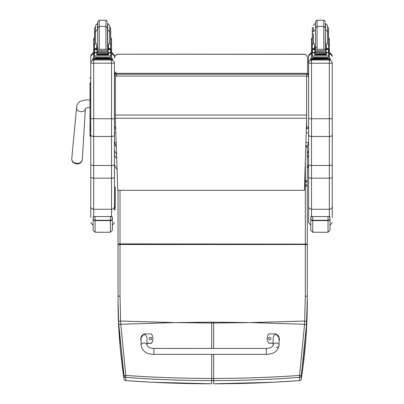 <?xml version="1.0" encoding="UTF-8"?>
<svg xmlns="http://www.w3.org/2000/svg" width="404" height="404" viewBox="0 0 404 404"><rect width="100%" height="100%" fill="white"/><g stroke="black" fill="none" stroke-linecap="round" stroke-linejoin="round"><path stroke-width="0.61" d="M175.962 322.584L211.681 322.15L211.681 323.054L175.018 322.584L120.771 324.255L125.775 375.432L124.038 375.735L118.806 324.508A77.103 10.671 -93.7 0 1 118.645 321.362L118.044 301.081C118.029 326.669 120.023 352.621 124.038 378.932A1.97 0.328 171.3 0 0 124.038 378.937A1.97 0.328 171.3 0 0 124.038 378.947M118.044 244.738L120.013 244.511L120.013 296.036L118.044 296.263L118.044 190.299L118.044 301.081L118.65 325.735L120.336 349.117L123.169 373.049L124.038 378.937L124.038 375.735A1.97 1.959 180 0 0 125.811 377.392L125.775 375.432C154.227 377.412 182.861 378.417 211.681 378.442L211.681 380.593C182.891 380.588 154.267 379.523 125.811 377.392L125.811 380.588C154.283 382.719 182.906 383.785 211.681 383.785L211.681 380.593L213.655 380.593C242.445 380.588 271.069 379.523 299.526 377.392L299.561 375.432L301.298 375.735L306.53 324.508A77.103 10.681 -86.3 0 0 306.692 321.362L307.293 296.48L307.293 182.537A1.97 1.97 0 0 0 305.323 180.563L304.722 180.563M125.866 380.593L125.811 380.588A1.97 1.959 0 0 1 124.038 378.932A1.97 1.97 0 0 0 125.836 380.603L152.136 382.265L211.681 383.785M118.645 321.362L120.614 321.044L120.771 324.255L118.806 324.508M249.374 322.584L213.655 322.15L213.655 323.054L250.318 322.584L304.565 324.255L299.561 375.432C271.114 377.412 242.476 378.417 213.655 378.442L211.681 378.442L211.681 354.364M299.47 380.593L299.495 380.603A1.97 1.97 0 0 0 301.298 378.937L302.864 367.938L305.919 338.178L307.293 301.081C307.308 326.669 305.308 352.621 301.298 378.932A1.97 1.959 180 0 1 299.521 380.588C271.054 382.719 242.43 383.785 213.65 383.785L272.942 382.28L299.495 380.603L299.526 377.392A1.97 1.959 0 0 0 301.298 375.735L301.298 378.932A1.97 0.328 8.7 0 1 301.298 378.937A1.97 0.328 8.7 0 1 301.293 378.947M305.808 145.576A1.97 1.97 0 0 1 307.287 147.485L307.293 182.462L307.287 147.485A1.97 0.944 180 0 0 305.777 146.566M304.687 181.82L305.323 181.82A1.97 0.712 -0 0 1 307.293 182.537L307.293 185.567A1.97 0.712 180 0 0 305.323 184.855L305.323 186.143A1.97 0.571 0 0 0 307.293 185.567L307.293 244.117L120.013 243.875L120.013 244.511L305.323 244.511L305.323 296.036L304.565 324.255L306.53 324.508M114.428 126.851A1.97 1.97 0 0 0 115.67 128.684A1.97 1.949 0 0 1 114.428 126.851A1.97 0.298 0 0 0 115.62 127.129M115.377 76.442A1.97 0.298 180 0 1 114.428 76.189A1.97 1.949 0 0 1 116.397 74.24L116.397 73.346A1.97 1.949 180 0 0 114.428 75.296A1.97 1.97 0 0 1 116.397 73.321L306.631 73.346A1.97 1.949 0 0 1 308.606 75.296L308.606 76.189A1.97 1.949 180 0 0 306.631 74.24L306.631 76.487A1.97 0.298 0 0 0 308.606 76.189L308.606 75.296A1.97 1.97 0 0 0 306.631 73.321L116.397 73.321M114.428 125.957L114.428 63.125C114.251 61.352 113.282 60.383 111.509 60.206L111.509 118.776L114.428 118.7L114.428 135.007C114.251 135.89 113.282 136.375 111.509 136.461L93.688 136.461L93.688 60.206C91.915 60.383 90.945 61.352 90.769 63.125L90.769 164.246C90.94 165.009 91.915 165.428 93.688 165.504L93.688 136.461C91.915 136.375 90.945 135.89 90.769 135.007M116.397 75.982L116.397 74.24L306.631 74.24L306.631 73.346M306.596 76.487L306.631 128.8A1.97 1.949 180 0 0 308.606 126.851A1.97 0.298 180 0 1 306.631 127.149L306.378 127.149M308.606 125.957L308.606 76.189M307.293 168.554L308.606 164.837L308.606 154.05L308.131 156.308L307.293 157.671M308.606 150.732L307.293 153.717M305.904 142.466L308.606 142.466L307.207 146.925M308.56 127.255L308.606 132.866L306.202 132.866M116.317 147.521L114.428 142.466L114.428 150.732L116.549 154.379M117.079 169.771L114.428 164.837L114.428 154.05L114.898 156.308L116.695 158.585M116.145 142.466L114.428 142.466L114.428 132.866L115.817 132.866M114.428 150.732L114.428 138.027M303.677 54.313L118.367 54.207A3.944 3.944 0 0 0 114.428 58.151A3.944 3.944 -0 0 1 118.367 54.207L303.677 54.207A3.944 3.944 -0 0 1 307.616 58.151A3.944 3.944 0 0 0 303.677 54.207L303.677 54.313A3.944 3.944 -0 0 1 307.616 58.257L307.616 58.151M114.428 58.151L114.428 58.257A3.944 3.944 -0 0 1 118.367 54.313M307.616 73.589L307.616 58.257M115.377 120.084L117.781 190.299L304.424 190.299L306.596 120.2L306.596 76.058L115.377 76.058L115.377 120.084M306.596 76.058L115.377 76.058M89.981 114.842L89.981 121.654M89.981 129.32A0.712 0.374 0 0 0 90.693 129.699L90.693 124.301A0.712 0.374 0 0 1 89.981 123.927L89.981 99.051L89.981 135.608L89.981 131.189L90.769 130.406M89.981 82.699L89.981 99.051L90.693 99.051L90.769 114.766M90.769 99.051L90.693 89.526A0.712 0.379 0 0 0 89.981 89.9L89.981 84.552M90.693 77.588A0.712 0.712 -0 0 0 89.981 78.295L90.769 77.588L90.693 84.168A0.712 0.379 0 0 0 89.981 84.547M89.981 135.603L89.981 135.603A0.712 0.712 -0 0 0 90.693 136.315L90.769 129.699M90.001 135.779L89.981 135.608A0.712 0.712 -0 0 0 90.693 136.315L89.981 135.608A0.712 0.712 -0 0 0 90.693 136.315L90.511 136.294M75.391 163.6A6.408 6.408 0 0 0 77.987 163.797C81.679 162.524 81.27 162.756 82.29 159.777A5.292 3.889 -175.6 0 1 77.013 163.312A5.292 3.889 -175.6 0 1 71.74 158.959C72.291 162.06 71.917 161.772 75.371 163.59A4.792 3.525 4.4 0 0 75.391 163.6A4.792 3.525 4.4 0 0 76.942 163.842A4.792 3.525 4.4 0 0 77.967 163.797M77.987 163.797A4.792 3.525 4.4 0 0 80.603 162.716M90.769 118.7L111.509 118.776L111.509 165.504C113.282 165.428 114.256 165.009 114.428 164.246L114.428 135.007M115.292 207.409L115.292 187.38L115.292 207.409A0.788 0.783 180 0 1 114.504 208.191L114.428 164.246M114.428 145.879L114.504 209.908A0.788 0.783 -0 0 0 115.292 209.126M114.428 63.125L114.428 76.189M93.688 216.882L93.688 209.252L111.509 209.252L111.509 165.504L93.688 165.504L93.688 178.169L111.509 178.169A2.919 1.05 0 0 0 114.428 177.124M90.769 164.246L90.769 217.403M90.769 206.434A2.919 2.818 0 0 0 93.688 209.252L93.688 178.169A2.919 1.05 0 0 1 90.769 177.124L90.769 138.703M90.769 138.133L90.693 136.315M90.769 56.353A2.919 2.919 0 0 1 92.743 53.591L90.769 56.353L90.769 63.125M332.26 63.165L332.26 63.125C332.088 61.352 331.113 60.383 329.341 60.206L329.341 63.236L332.26 63.165L332.26 164.246C332.088 165.009 331.118 165.428 329.341 165.504L311.519 165.504L311.519 118.776L308.606 118.7L308.606 164.246C308.772 165.009 309.747 165.428 311.519 165.504L311.519 178.169A2.919 1.05 180 0 1 308.606 177.124L308.606 222.508L310.772 225.331M332.26 118.7L311.519 118.776L311.519 63.236L329.341 63.236L329.341 136.461C331.113 136.375 332.088 135.89 332.26 135.007M332.26 217.403L332.26 164.246M332.26 138.703L332.26 211.014M332.26 63.125L332.26 138.133M332.26 177.124A2.919 1.05 -0 0 1 329.341 178.169L329.341 136.461L311.519 136.461C309.752 136.375 308.777 135.89 308.606 135.007M308.606 63.165L311.519 63.236L311.519 60.206C309.752 60.383 308.777 61.352 308.606 63.125L308.606 118.7M308.606 56.353L310.575 53.591A2.919 2.919 180 0 0 308.606 56.353L308.606 63.125M308.267 127.957L308.606 127.957L308.606 56.388M308.606 211.014L308.606 145.879M308.606 164.246L308.606 177.124M314.524 47.728L315.499 49.202M325.366 49.202L326.336 47.728M312.317 55.252L311.489 55.252L311.489 44.556L312.317 44.556M314.524 52.742L312.418 52.914L312.317 55.999L328.548 55.999L328.548 53.101L328.068 52.57M326.336 52.742L326.336 55.09L326.149 52.742M314.716 52.742L314.716 55.09L314.524 52.914M314.756 54.237L326.109 54.237L326.109 53.873L314.756 54.07M314.756 54.944L326.109 54.944L326.109 54.621L314.756 54.621L326.109 54.606L326.109 54.267L314.756 54.267L314.756 54.782M327.523 36.784L328.548 36.784L328.548 49.268L328.548 48.611L327.558 49.566M326.336 48.616L328.548 48.525L326.336 48.616L326.336 49.202M328.548 53.101L328.548 55.252L329.371 55.252L329.371 45.824L328.548 45.824M312.888 49.293L327.972 49.293L325.947 49.909L325.245 50.793L315.62 50.793L314.918 49.909L312.888 49.293M312.661 52.51L327.457 52.742L325.947 52.101L325.245 50.793M325.245 51.227L315.62 51.227L314.918 52.101L313.408 52.742M314.524 49.202L314.524 48.525L312.317 48.525L312.317 49.268L312.317 31.729L313.342 31.729M312.317 52.52L312.317 53.101L312.317 52.52M328.548 44.556L329.371 44.556L329.371 45.824M326.336 48.525L326.336 44.359L327.003 43.763L327.523 41.89L327.523 31.578L325.548 29.608L325.548 23.432L327.523 25.407L327.523 33.855L328.548 33.855L328.548 36.784M328.174 52.52L328.71 52.52L328.71 49.44L327.972 49.293L328.71 49.268L328.407 49.45L328.407 52.429L328.71 52.384L327.457 52.742M312.151 52.384L312.454 52.429L312.454 49.45L312.151 49.44L312.151 52.384M326.387 58.035L326.387 58.625L320.433 58.711L314.479 58.625L314.479 58.035M320.433 58.711L320.433 58.12L313.555 57.944L313.555 57.464M327.306 57.464L327.306 57.944L320.433 58.12M326.109 52.742L314.756 52.742M328.205 52.51L328.71 52.51L328.71 52.207M312.317 33.855L313.342 33.855L313.342 36.784L312.317 36.784M314.524 48.525L314.524 44.359L313.863 43.763L312.317 43.763M314.524 48.616L312.317 48.611L313.302 49.566M312.418 52.914L312.792 52.57M315.62 51.227L315.62 50.793M328.548 55.712L328.548 57.353L326.169 57.499L312.317 57.353L312.317 55.999M326.387 58.449L330.29 58.499L330.29 59.136L310.575 59.287M330.29 59.136L330.29 59.923L310.575 59.923L310.575 58.499L314.479 58.449M326.387 58.484L328.684 58.509L326.387 58.56M314.479 58.56L312.176 58.535L314.479 58.484M325.978 59.13L328.684 59.105L325.978 59.13M312.176 59.13L314.888 59.105L312.176 59.13M330.29 59.287L330.29 58.499M315.504 29.33L315.504 47.071L315.504 29.33M325.361 29.33L325.361 47.071M313.342 33.855L313.342 41.89L313.863 43.763M328.548 35.835L328.548 40.567M312.317 40.567L312.317 35.835M110.711 31.729L110.711 36.784L109.686 36.784L109.686 25.407L109.686 31.729L110.711 31.729L110.711 27.684L109.686 27.684M95.511 36.784L94.486 36.784L94.486 31.729L95.511 31.729M108.504 47.546L107.525 47.566M97.672 47.566L96.692 47.546M110.752 38.35L111.539 38.35L111.539 55.252L110.711 55.252M108.504 47.515L107.525 47.536M97.672 47.536L96.692 47.515M96.692 52.742L94.486 53.101L94.486 52.52L94.486 55.252L93.657 55.252L93.657 38.35L94.445 38.35M95.511 27.684L94.486 27.684L94.486 31.729M111.539 52.828L112.453 52.868L112.453 54.298L111.539 54.338M112.453 53.505L111.539 53.55M93.657 53.55L92.743 53.505L92.743 52.868L93.657 52.828M93.657 54.338L92.743 54.298L92.743 53.505M112.453 53.656L112.453 52.868M105.949 49.202L105.949 26.371L99.248 26.371L99.248 20.2L105.949 20.2L105.949 26.371L107.525 27.952L107.525 29.33L107.525 23.159M99.248 49.202L99.248 26.371L97.672 27.952L97.672 21.776L99.248 20.2M97.672 23.432L95.511 25.407L95.511 32.199M94.486 34.396L94.486 29.664M110.711 29.664L110.711 34.396M96.692 47.728L97.662 49.202M107.535 49.202L108.504 47.728M94.486 53.101L94.486 55.999L110.711 55.999L110.711 53.101L110.236 52.57M108.504 52.742L108.504 55.09L108.317 52.742M96.879 52.742L96.879 55.09L96.692 52.914M96.92 54.237L108.277 54.237L108.277 53.873L96.92 54.07M96.92 54.944L108.277 54.944L108.277 54.621L96.92 54.621L108.277 54.606L108.277 54.267L96.92 54.267L96.92 54.782M110.711 36.784L110.711 49.268L110.711 48.611L109.726 49.566M108.504 48.616L110.711 48.525L108.504 48.616L108.504 49.202M110.711 53.101L110.711 52.52L110.711 53.101M95.056 49.293L110.141 49.293L108.11 49.909L107.408 50.793L97.788 50.793L97.086 49.909L95.056 49.293M94.829 52.51L109.62 52.742L108.11 52.101L107.408 50.793M107.408 51.227L97.788 51.227L97.086 52.101L95.576 52.742M96.692 49.202L96.692 48.525L94.486 48.525L94.486 49.268L94.486 36.784M108.504 48.525L108.504 44.359L109.166 43.763L109.686 41.89L109.686 31.578L109.686 33.855L110.711 33.855M110.337 52.52L110.878 52.52L110.878 49.44L110.141 49.293L110.878 49.268L110.575 49.45L110.575 52.429L110.878 52.384L109.62 52.742M94.319 52.384L94.622 52.429L94.622 49.45L94.319 49.44L94.319 52.384M108.55 58.035L108.55 58.625L102.601 58.711L96.647 58.625L96.647 58.035M102.601 58.711L102.601 58.12L95.723 57.944L95.723 57.464M109.474 57.464L109.474 57.944L102.601 58.12M108.277 52.742L96.92 52.742M110.368 52.51L110.878 52.51L110.878 52.207M96.692 48.525L96.692 44.359L96.031 43.763L94.486 43.763M96.692 48.616L94.486 48.611L95.47 49.566M94.587 52.914L94.96 52.57M97.788 51.227L97.788 50.793M110.711 55.712L110.711 57.353L108.338 57.499L94.486 57.353L94.486 55.999M108.55 58.449L112.453 58.499L112.453 59.136L110.484 59.186L92.743 59.136L92.743 58.499L96.647 58.449M108.55 58.484L110.853 58.509L108.55 58.56M96.647 58.56L94.344 58.535L96.647 58.484M108.141 59.13L110.853 59.105L108.141 59.13M94.344 59.13L97.056 59.105L94.344 59.13M112.453 59.136L112.453 59.923L110.484 59.979L92.743 59.923L92.743 59.136M112.453 58.499L112.453 59.287M97.672 27.952L97.672 47.071M107.525 27.952L107.525 47.071M97.48 23.432L97.48 29.608L95.511 31.578L95.511 41.89L96.031 43.763M110.711 35.835L110.711 40.567M94.486 40.567L94.486 35.835M327.523 31.729L328.548 31.729L328.548 33.855M326.336 47.546L325.361 47.566M317.079 47.586L314.524 47.546M328.583 38.35L329.371 38.35L329.371 44.556M326.336 47.515L325.361 47.536M317.079 47.561L314.524 47.515M311.489 44.556L311.489 38.35L312.277 38.35M328.548 31.729L328.548 27.684L327.523 27.684M313.342 27.684L313.342 31.578L313.342 27.684L312.317 27.684L312.317 31.729M329.371 52.828L330.29 52.868L330.29 54.298L329.371 54.338M330.29 53.505L329.371 53.55M311.489 53.55L310.575 53.505L310.575 52.868L311.489 52.828M311.489 54.338L310.575 54.298L310.575 53.505M330.29 52.868L330.29 53.656M310.575 52.868L310.575 53.656M323.781 49.202L323.781 26.371L325.361 27.952L325.361 23.159M317.079 49.202L317.079 20.2L323.781 20.2L323.781 26.371L317.079 26.371L315.504 27.952L315.504 23.159M315.504 27.952L315.504 21.776L317.079 20.2M312.317 34.396L312.317 29.664M328.548 29.664L328.548 34.396M266.251 354.369L153.884 354.359C146.516 354.232 142.243 351.207 141.072 345.279L141.072 345.279A2.959 2.318 0 0 1 144.031 342.961A2.959 2.318 0 0 1 146.985 345.279L148.041 346.794C149.046 347.218 148.505 347.94 153.884 348.445L153.884 354.359L153.884 348.445L266.251 348.455L266.251 354.369C273.624 354.247 277.896 351.222 279.068 345.294L279.068 345.294A2.959 2.318 180 0 0 276.109 342.976A2.959 2.318 180 0 0 273.149 345.294L273.149 338.557C273.008 333.224 279.209 333.224 279.068 338.557L279.068 345.294A2.959 2.318 180 0 1 276.109 347.612M273.149 343.203L268.716 343.203A8.131 8.075 180 0 1 268.716 333.916L276.109 333.916L279.558 338.562L279.068 340.961M270.933 338.557L270.933 338.557A1.232 1.222 180 0 1 269.7 339.784A1.232 1.222 180 0 1 268.468 338.557A1.232 1.222 180 0 1 269.7 337.335A1.232 1.222 180 0 1 270.933 338.557M268.716 343.203L273.149 343.314M279.068 341.077L279.558 338.562M141.072 340.946L140.577 338.542L144.031 333.901L151.424 333.901A8.131 8.075 180 0 1 151.419 343.188L146.985 343.188M151.667 338.547L151.667 338.547A1.232 1.222 180 0 1 150.434 339.769A1.232 1.222 180 0 1 149.202 338.547A1.232 1.222 180 0 1 150.434 337.32A1.232 1.222 180 0 1 151.667 338.547M146.985 345.279L146.985 338.547C147.132 333.209 140.93 333.209 141.072 338.547L141.072 345.279M151.667 338.603A1.232 1.222 0 0 0 150.434 337.436A1.232 1.222 0 0 0 149.207 338.603M146.985 343.304L151.419 343.304A8.131 8.075 0 0 0 152.899 338.663L152.899 338.547M140.577 338.542L141.072 341.062M114.539 132.866A0.737 0.657 180 0 1 114.428 132.517L114.428 132.866M114.428 73.942L115.165 73.225L115.701 73.447M115.903 73.387L115.903 72.755L115.903 73.387M114.428 222.508L112.357 225.301L112.357 230.28L112.357 217.599L112.357 226.412M93.137 218.423L93.137 230.28L95.107 232.249L95.107 220.256A1.97 1.833 180 0 1 93.137 218.423L93.137 217.599C92.748 217.281 93.405 216.933 95.107 216.554L110.383 216.554C112.09 216.933 112.746 217.281 112.357 217.599L111.509 215.428M329.341 215.62L329.987 217.352L329.992 230.28L329.992 217.599C330.381 217.281 329.725 216.933 328.023 216.554L328.023 220.589A1.97 1.919 0 0 0 329.992 218.67M310.772 218.423L310.772 230.28L312.741 232.249L312.741 220.256A1.97 1.833 180 0 1 310.772 218.423L310.772 217.599C310.383 217.281 311.04 216.933 312.741 216.554L328.023 216.554M115.292 204.646L115.292 199.248M115.292 204.353L115.292 205.242M115.292 193.587L115.292 198.965M115.292 193.925L115.292 194.632M115.292 207.828L115.292 201.828M115.292 201.005L115.292 193.728M115.292 201.551L115.292 207.757M175.018 322.584L120.614 321.044L120.013 296.036M250.318 322.584L304.722 321.044L306.692 321.362M213.655 348.45L213.655 323.054L211.681 323.054L211.681 348.45M118.044 291.486A1.97 0.636 180 0 1 118.044 291.456L118.039 240.784A1.97 0.672 180 0 0 118.044 240.819M118.044 244.117L120.013 243.875L120.013 190.299M213.655 322.15L211.681 322.15M213.655 354.364L213.65 383.785M304.55 186.143L305.323 186.143L305.323 244.511L307.293 244.738L307.293 296.263L305.323 296.036M305.318 161.373L305.323 184.855L304.591 184.855M306.596 115.044L115.377 115.044M306.596 118.251L115.377 118.251M90.769 89.526L90.769 84.168M89.981 114.766L90.693 114.766L90.769 124.301M76.987 109.726A4.434 3.262 4.4 0 0 80.962 111.686A4.434 3.262 4.4 0 0 85.385 108.727L85.37 108.59C85.249 108.171 86.774 107.792 89.935 107.454L89.935 100.061C87.173 99.591 83.987 100.02 80.381 101.353C77.972 102.767 76.689 105 76.543 108.04A4.434 3.262 4.4 0 0 76.987 109.726M114.428 63.165L90.769 63.165M111.509 216.746L111.509 209.252A2.919 2.818 0 0 0 114.428 206.434M112.453 53.591A2.919 2.919 0 0 1 114.428 56.353L112.453 53.591M111.509 55.252L111.509 58.459M111.509 59.969L93.688 59.969M93.688 58.459L93.688 55.252M329.341 216.832L329.341 209.252L311.519 209.252L311.519 178.169L329.341 178.169L329.341 209.252A2.919 2.818 -0 0 0 332.26 206.434M330.29 53.591A2.919 2.919 0 0 1 332.26 56.353L330.29 53.591M329.341 55.252L329.341 58.459M329.341 59.969L311.519 59.969M311.519 216.786L311.519 209.252A2.919 2.818 180 0 1 308.606 206.434M311.519 58.459L311.519 55.252M328.442 52.914L326.336 52.914M314.918 52.101L314.918 49.909M325.947 52.101L325.947 49.909M312.317 45.824L311.489 45.824M328.548 43.763L327.003 43.763M315.458 58.772L325.407 58.772M312.544 59.186L312.544 59.979M328.316 59.186L328.316 59.979M326.336 46.632L325.548 46.793L325.361 29.608M315.504 23.432L315.504 46.793M110.752 39.249L111.539 39.249M93.657 39.249L94.445 39.249M108.504 46.632L107.717 46.793L107.717 23.432L109.686 25.407M110.61 52.914L108.504 52.914M97.086 52.101L97.086 49.909M108.11 52.101L108.11 49.909M94.486 45.824L93.657 45.824M111.539 45.824L110.711 45.824M110.711 43.763L109.166 43.763M97.622 58.772L107.575 58.772M94.713 59.186L94.713 59.979M110.484 59.186L110.484 59.979M97.672 29.608L97.672 46.793M328.583 39.249L329.371 39.249M311.489 39.249L312.277 39.249M93.137 218.67A1.97 1.919 -0 0 0 95.107 220.589L110.383 220.589A1.97 1.919 0 0 0 112.357 218.67M112.357 218.423A1.97 1.833 180 0 1 110.383 220.256L110.383 232.249L112.357 230.28M110.383 216.554L110.383 220.256L95.107 220.256L95.107 216.554M310.772 218.67A1.97 1.919 -0 0 0 312.741 220.589L328.023 220.589L328.023 232.249L329.992 230.28M329.992 218.423A1.97 1.833 180 0 1 328.023 220.256L312.741 220.256L312.741 216.554M115.292 187.38L114.504 186.592L114.428 208.191M118.039 240.784L118.039 190.299M118.044 291.456L118.044 301.081M307.293 296.263L307.293 301.293M307.293 244.117L307.293 244.738M308.606 126.851A1.97 1.97 0 0 1 306.631 128.826L306.328 128.826M118.367 54.207L303.677 54.207M76.543 108.04L71.74 158.959M85.385 108.727L82.29 159.777M93.137 225.371L90.769 222.508M329.992 225.351L332.26 222.508M314.756 52.99L326.109 52.99M312.151 52.52L312.691 52.52M312.151 49.268L312.943 49.268M327.922 49.268L328.71 49.268M325.089 58.646L325.457 58.782M315.408 58.782L315.771 58.646M325.169 49.202L325.361 48.45M315.691 49.202L315.504 48.45M315.504 29.608L313.342 31.578M314.524 46.632L315.312 46.793M105.949 20.2L107.525 21.776M110.711 44.556L111.539 44.556M93.657 44.556L94.486 44.556M96.92 52.99L108.277 52.99M94.319 52.52L94.859 52.52M94.486 33.855L95.511 33.855M94.319 49.268L95.112 49.268M110.085 49.268L110.878 49.268M107.257 58.646L107.621 58.782M97.576 58.782L97.94 58.646M107.338 49.202L107.525 48.45M97.859 49.202L97.672 48.45M107.525 29.608L109.686 31.578M96.692 46.632L97.48 46.793M323.781 20.2L325.361 21.776M315.312 23.432L313.342 25.407M273.149 345.294L272.099 346.809C271.094 347.233 271.629 347.955 266.251 348.455M115.903 72.755C115.413 71.801 114.918 71.801 114.428 72.755M93.688 215.736L93.137 217.589M110.383 232.249L95.107 232.249M311.519 215.519L310.772 217.589M328.023 232.249L312.741 232.249M114.504 209.994L115.292 209.206"/></g></svg>
